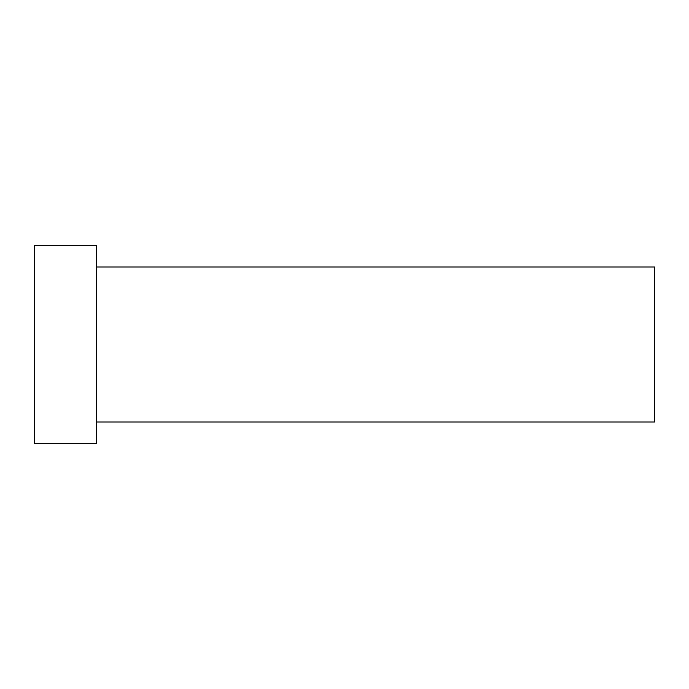 <?xml version="1.0" encoding="UTF-8"?>
<svg xmlns="http://www.w3.org/2000/svg" width="689" height="689" viewBox="0 0 689 689"><rect width="100%" height="100%" fill="white"/><g stroke="black" fill="none" stroke-linecap="round" stroke-linejoin="round"><path stroke-width="1.03" d="M96.46 266.988L654.55 266.988L654.55 422.012L96.46 422.012M96.46 344.5L96.46 443.716L34.45 443.716L34.45 245.284L96.46 245.284L96.46 344.5"/></g></svg>
